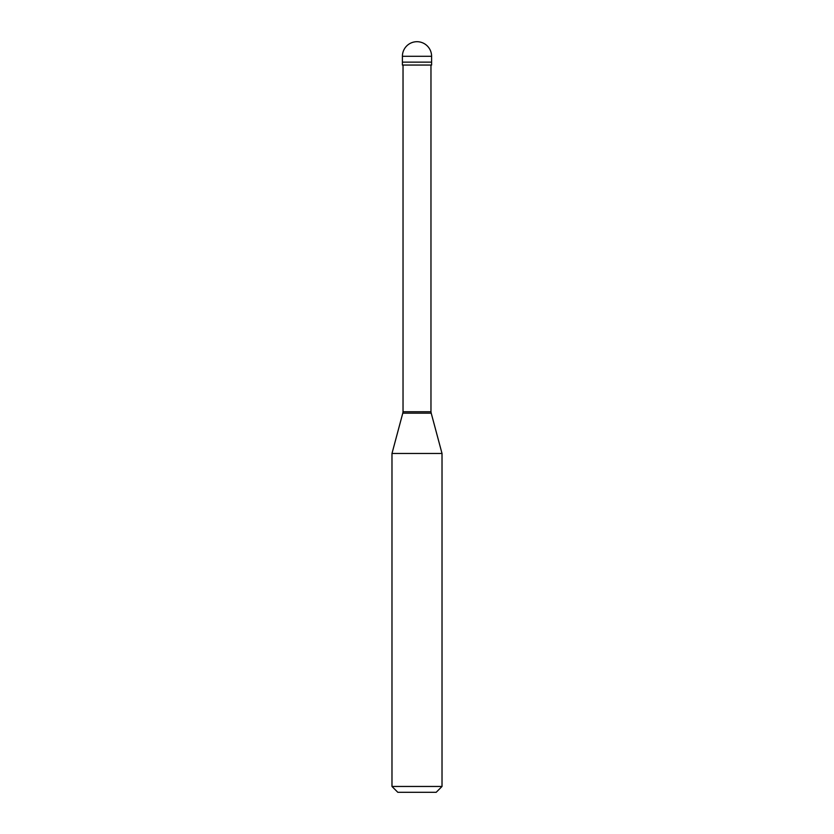 <?xml version="1.0" encoding="UTF-8"?>
<svg xmlns="http://www.w3.org/2000/svg" width="834" height="834" viewBox="0 0 834 834"><rect width="100%" height="100%" fill="white"/><g stroke="black" fill="none" stroke-linecap="round" stroke-linejoin="round"><path stroke-width="1.25" d="M431.595 56.295L431.595 62.133L402.405 62.133L431.595 62.133L431.595 65.052L402.405 65.052L402.405 56.295L431.595 56.295A14.595 14.595 0 0 0 417 41.7A14.595 14.595 0 0 0 402.405 56.295M430.969 65.052L430.969 411.746L403.031 411.746L402.78 413.174L431.22 413.174L442.02 453.477L391.98 453.477L391.98 786.462L442.02 786.462L442.02 453.477M442.02 786.462L436.182 792.3L397.818 792.3L391.98 786.462M430.969 411.746L431.22 413.174M403.031 65.052L403.031 411.746M402.78 413.174L391.98 453.477"/></g></svg>
